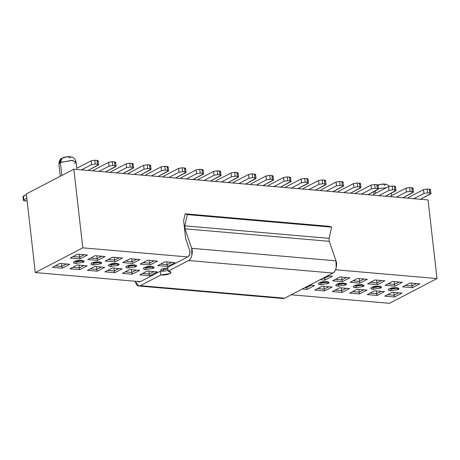 <?xml version="1.0" encoding="UTF-8"?>
<svg xmlns="http://www.w3.org/2000/svg" width="460" height="460" viewBox="0 0 460 460"><rect width="100%" height="100%" fill="white"/><g stroke="black" fill="none" stroke-linecap="round" stroke-linejoin="round"><path stroke-width="0.69" d="M378.419 188.542L386.331 187.737L378.419 188.542M61.979 158.194L59.84 162.656L71.432 160.419L76.038 162.006L74.56 163.599M62.267 158.033C62.255 157.573 68.575 156.112 70.61 156.826C71.461 157.153 74.6 156.866 76.038 162.006L72.277 160.471L60.346 162.368L61.841 175.45L60.346 162.368L58.868 163.961L61.646 158.389L62.267 158.033L60.346 162.368L62.267 158.033L64.141 157.671C66.228 156.48 71.852 156.843 69.805 158.033M388.464 289.374L388.372 290.053L390.597 290.772L391.195 289.121L390.597 290.772L397.94 289.61L398.573 288.224L396.721 287.701L389.195 288.851C392.754 286.833 402.04 287.638 397.94 289.61L396.704 288.242L397.94 289.61L390.597 290.772C388.119 290.45 387.648 289.811 389.195 288.851M370.973 287.856L370.881 288.535L373.106 289.26L373.704 287.603L373.106 289.26L380.449 288.092L381.081 286.707L379.23 286.183L371.703 287.333C375.262 285.315 384.548 286.12 380.449 288.092L379.212 286.729L380.449 288.092L373.106 289.26C370.628 288.938 370.156 288.293 371.703 287.333M353.481 286.339L353.395 287.017L355.615 287.741L356.212 286.085L355.615 287.741L362.957 286.574L363.59 285.188L361.738 284.665L354.211 285.815C357.771 283.797 367.057 284.602 362.957 286.574L361.721 285.211L362.957 286.574L355.615 287.741C353.136 287.419 352.665 286.775 354.211 285.815M335.99 284.82L335.903 285.499L338.123 286.223L338.721 284.567L338.123 286.223L345.466 285.056L346.098 283.67L344.247 283.147L336.72 284.297C340.279 282.279 349.565 283.084 345.466 285.056L344.229 283.693L345.466 285.056L338.123 286.223C335.645 285.901 335.173 285.257 336.72 284.297M318.498 283.308L318.412 283.981L320.631 284.705L321.229 283.049L320.631 284.705L327.974 283.538L328.607 282.152L326.755 281.629L319.228 282.779C322.788 280.761 332.074 281.566 327.974 283.538L326.738 282.175L327.974 283.538L320.631 284.705C318.153 284.383 317.682 283.739 319.228 282.779M161.075 269.646L160.988 270.325L163.214 271.049L163.812 269.393L163.214 271.049L164.582 271.089L163.214 271.049C160.73 270.727 160.264 270.083 161.811 269.123L167.808 267.91L161.811 269.123M143.583 268.128L143.497 268.807L145.722 269.531L146.32 267.875L145.722 269.531L153.065 268.364L153.697 266.978L151.846 266.455L144.319 267.605C147.879 265.587 157.165 266.392 153.065 268.364L151.823 267.001L153.065 268.364L145.722 269.531C143.238 269.209 142.773 268.565 144.319 267.605M126.092 266.61L126.005 267.289L128.231 268.013L128.829 266.357L128.231 268.013L135.573 266.846L136.206 265.46L134.355 264.937L126.828 266.087C130.387 264.069 139.673 264.874 135.573 266.846L134.332 265.483L135.573 266.846L128.231 268.013C125.747 267.691 125.281 267.047 126.828 266.087M108.606 265.098L108.514 265.771L110.739 266.495L111.337 264.839L110.739 266.495L118.082 265.328L118.715 263.942L116.863 263.419L109.336 264.569C112.895 262.551 122.182 263.356 118.082 265.328L116.84 263.965L118.082 265.328L110.739 266.495C108.255 266.173 107.789 265.529 109.336 264.569M91.114 263.58L91.022 264.253L93.248 264.977L93.846 263.321L93.248 264.977L100.59 263.81L101.223 262.424L99.371 261.901L91.845 263.051C95.404 261.033 104.69 261.838 100.59 263.81L99.348 262.447L100.59 263.81L93.248 264.977C90.77 264.655 90.298 264.011 91.845 263.051M73.623 262.062L73.531 262.74L75.756 263.459L76.354 261.803L75.756 263.459L83.099 262.292L83.731 260.906L81.88 260.383L74.353 261.533C77.912 259.515 87.199 260.32 83.099 262.292L81.863 260.929L83.099 262.292L75.756 263.459C73.278 263.137 72.806 262.493 74.353 261.533M98.607 164.686L98.175 160.879L97.014 160.408L97.451 164.214L98.607 164.686L88.055 170.43L98.986 171.379L109.083 166.123L108.652 162.317L109.083 166.123L112.752 165.542L112.32 161.736L108.652 162.317L94.099 169.895L108.652 162.317L112.32 161.736L114.505 161.926L114.942 165.732L116.098 166.204L105.547 171.948L115.644 166.692C116.414 166.209 116.179 165.893 114.942 165.732L112.752 165.542L109.083 166.123L98.986 171.379L116.478 172.897L126.575 167.641L126.143 163.835L126.575 167.641L130.243 167.06L129.812 163.254L126.143 163.835L111.59 171.413L126.143 163.835L129.812 163.254L131.997 163.444L132.434 167.25L133.59 167.722L123.038 173.466L133.135 168.21C133.906 167.727 133.67 167.411 132.434 167.25L130.243 167.06L126.575 167.641L116.478 172.897L133.969 174.415L144.066 169.159L143.635 165.353L144.066 169.159L147.735 168.573L147.303 164.772L143.635 165.353L129.082 172.931L143.635 165.353L147.303 164.772L149.488 164.962L149.925 168.762L151.081 169.24L140.53 174.984L150.627 169.728C151.398 169.245 151.162 168.923 149.925 168.762L147.735 168.573L144.066 169.159L133.969 174.415L151.461 175.933L161.558 170.677L161.121 166.871L161.558 170.677L165.226 170.091L164.795 166.29L161.121 166.871L146.573 174.449L161.121 166.871L164.795 166.29L166.98 166.48L167.417 170.28L168.573 170.752L158.021 176.502L168.118 171.246C168.889 170.763 168.653 170.441 167.417 170.28L165.226 170.091L161.558 170.677L151.461 175.933L168.952 177.451L179.049 172.195L178.612 168.389L179.049 172.195L182.718 171.609L182.286 167.808L178.612 168.389L164.065 175.967L178.612 168.389L182.286 167.808L184.471 167.998L184.908 171.798L186.064 172.27L175.513 178.02L185.61 172.764C186.38 172.281 186.145 171.959 184.908 171.798L182.718 171.609L179.049 172.195L168.952 177.451L186.444 178.969L196.541 173.713L196.104 169.907L196.541 173.713L200.209 173.127L199.778 169.32L196.104 169.907L181.556 177.485L196.104 169.907L199.778 169.32L201.963 169.51L202.394 173.316L203.556 173.788L193.005 179.538L203.096 174.282C203.872 173.799 203.636 173.477 202.394 173.316L200.209 173.127L196.541 173.713L186.444 178.969L203.935 180.487L214.032 175.231L213.595 171.425L214.032 175.231L217.701 174.645L217.269 170.838L213.595 171.425L199.048 179.003L213.595 171.425L217.269 170.838L219.454 171.028L219.886 174.834L221.047 175.306L210.496 181.056L220.587 175.8C221.363 175.317 221.128 174.995 219.886 174.834L217.701 174.645L214.032 175.231L203.935 180.487L221.427 182.005L231.524 176.749L231.087 172.943L231.524 176.749L235.192 176.163L234.761 172.356L231.087 172.943L216.539 180.515L231.087 172.943L234.761 172.356L236.946 172.546L237.377 176.352L238.539 176.824L227.987 182.574L238.079 177.313C238.855 176.835 238.619 176.513 237.377 176.352L235.192 176.163L231.524 176.749L221.427 182.005L238.918 183.523L249.015 178.261L248.578 174.461L249.015 178.261L252.684 177.681L252.252 173.874L248.578 174.461L234.031 182.033L248.578 174.461L252.252 173.874L254.437 174.064L254.869 177.87L256.024 178.342L245.473 184.092L255.57 178.831C256.346 178.353 256.111 178.031 254.869 177.87L252.684 177.681L249.015 178.261L238.918 183.523L256.41 185.041L266.507 179.78L266.07 175.979L266.507 179.78L270.175 179.199L269.744 175.392L266.07 175.979L251.522 183.552L266.07 175.979L269.744 175.392L271.929 175.582L272.36 179.388L273.516 179.86L262.965 185.61L273.062 180.349C273.838 179.871 273.602 179.549 272.36 179.388L270.175 179.199L266.507 179.78L256.41 185.041L273.901 186.559L283.998 181.297L283.561 177.497L283.998 181.297L287.667 180.717L287.236 176.91L283.561 177.497L269.014 185.07L283.561 177.497L287.236 176.91L289.42 177.1L289.852 180.906L291.007 181.378L280.456 187.128L290.553 181.867C291.329 181.389 291.094 181.067 289.852 180.906L287.667 180.717L283.998 181.297L273.901 186.559L291.393 188.071L301.484 182.815L301.053 179.009L301.484 182.815L305.158 182.235L304.727 178.428L301.053 179.009L286.505 186.587L301.053 179.009L304.727 178.428L306.912 178.618L307.343 182.424L308.499 182.896L297.948 188.64L308.045 183.385C308.815 182.907 308.585 182.585 307.343 182.424L305.158 182.235L301.484 182.815L291.393 188.071L308.884 189.589L318.975 184.333L318.544 180.527L318.975 184.333L322.65 183.753L322.213 179.946L318.544 180.527L303.997 188.105L318.544 180.527L322.213 179.946L324.403 180.136L324.835 183.942L325.99 184.414L315.439 190.158L325.536 184.903C326.307 184.42 326.077 184.103 324.835 183.942L322.65 183.753L318.975 184.333L308.884 189.589L326.376 191.107L336.467 185.851L336.036 182.045L336.467 185.851L340.141 185.271L339.704 181.464L336.036 182.045L321.483 189.623L336.036 182.045L339.704 181.464L341.895 181.654L342.326 185.46L343.482 185.932L332.931 191.676L343.028 186.421C343.798 185.938 343.568 185.621 342.326 185.46L340.141 185.271L336.467 185.851L326.376 191.107L343.861 192.625L353.959 187.369L353.527 183.563L353.959 187.369L357.633 186.783L357.196 182.982L353.527 183.563L338.974 191.142L353.527 183.563L357.196 182.982L359.386 183.172L359.818 186.973L360.973 187.45L350.422 193.194L360.519 187.939C361.29 187.456 361.06 187.134 359.818 186.973L357.633 186.783L353.959 187.369L343.861 192.625L361.353 194.143L371.45 188.887L371.019 185.081L371.45 188.887L375.124 188.301L374.687 184.5L371.019 185.081L356.466 192.659L371.019 185.081L374.687 184.5L376.878 184.69L377.309 188.491L378.465 188.968L367.914 194.712L378.011 189.457C378.781 188.974 378.551 188.652 377.309 188.491L375.124 188.301L371.45 188.887L361.353 194.143L378.844 195.661L388.941 190.405L388.51 186.599L388.941 190.405L392.616 189.819L392.179 186.018L388.51 186.599L373.957 194.177L388.51 186.599L392.179 186.018L394.369 186.208L394.801 190.009L395.956 190.48L385.405 196.23L395.502 190.975C396.273 190.492 396.043 190.17 394.801 190.009L392.616 189.819L388.941 190.405L378.844 195.661L396.336 197.179L406.433 191.923L406.002 188.117L406.433 191.923L410.107 191.337L409.67 187.536L406.002 188.117L391.448 195.695L406.002 188.117L409.67 187.536L411.855 187.72L412.292 191.527L413.448 191.998L402.897 197.748L412.994 192.493C413.764 192.01 413.534 191.688 412.292 191.527L410.107 191.337L406.433 191.923L396.336 197.179L413.827 198.697L423.924 193.441L423.493 189.635L423.924 193.441L427.599 192.855L427.162 189.048L423.493 189.635L408.94 197.213L423.493 189.635L427.162 189.048L429.347 189.238L429.784 193.045L430.94 193.516L420.388 199.266L430.485 194.011C431.256 193.528 431.02 193.206 429.784 193.045L427.599 192.855L423.924 193.441L413.827 198.697L428.041 199.927L437 278.564L389.488 303.307L291.174 294.774L389.488 303.307L437 278.564L428.041 199.927L73.841 169.199L26.335 193.942L35.294 272.573L82.806 247.836L73.841 169.199L82.806 247.836L187.749 256.939L82.806 247.836L35.294 272.573L26.335 193.942L73.841 169.199L88.055 170.43L98.152 165.174C98.923 164.697 98.687 164.375 97.451 164.214L95.266 164.024L91.592 164.605L81.495 169.861L91.592 164.605L95.266 164.024L94.829 160.218L97.014 160.408C98.256 160.569 98.492 160.891 97.715 161.368M81.863 260.929L81.799 260.377L81.863 260.929L76.354 261.803L81.863 260.929L82.461 260.464M99.348 262.447L99.291 261.895L99.348 262.447L93.846 263.321L99.348 262.447L99.952 261.981M116.84 263.965L116.777 263.413L116.84 263.965L111.337 264.839L116.84 263.965L117.444 263.499M134.332 265.483L134.268 264.931L134.332 265.483L128.829 266.357L134.332 265.483L134.935 265.017M151.823 267.001L151.76 266.443L151.823 267.001L146.32 267.875L151.823 267.001L152.427 266.536M167.934 269.014L163.812 269.393L167.934 269.014M326.738 282.175L326.675 281.623L326.738 282.175L321.229 283.049L326.738 282.175L327.336 281.71M344.229 283.693L344.166 283.142L344.229 283.693L338.721 284.567L344.229 283.693L344.827 283.228M361.721 285.211L361.658 284.654L361.721 285.211L356.212 286.085L361.721 285.211L362.319 284.746M379.212 286.729L379.149 286.172L379.212 286.729L373.704 287.603L379.212 286.729L379.81 286.264M396.704 288.248L396.641 287.69L396.704 288.248L391.195 289.121L396.704 288.248L397.302 287.782M398.728 292.836L394.116 295.234L394.611 296.987L402.034 293.118L392.196 292.267L384.773 296.131L394.611 296.987L394.116 295.234L387.584 294.67L394.116 295.234L398.728 292.836M381.236 291.318L376.625 293.716L377.119 295.469L384.543 291.6L374.704 290.749L367.281 294.613L377.119 295.469L376.625 293.716L370.093 293.152L376.625 293.716L381.236 291.318M363.751 289.8L359.133 292.203L359.628 293.952L367.051 290.087L357.213 289.231L349.79 293.095L359.628 293.952L359.133 292.203L352.601 291.634L359.133 292.203L363.751 289.8M346.259 288.282L341.642 290.685L342.136 292.433L349.56 288.57L339.721 287.713L332.298 291.577L342.136 292.433L341.642 290.685L335.11 290.116L341.642 290.685L346.259 288.282M328.768 286.764L324.15 289.167L324.645 290.915L332.068 287.051L322.23 286.195L314.807 290.064L324.645 290.915L324.15 289.167L317.618 288.598L324.15 289.167L328.768 286.764M311.276 285.246L306.659 287.649L307.153 289.397L314.577 285.533L309.735 285.114L314.577 285.533L307.153 289.397L306.659 287.649L305.124 287.517L306.659 287.649L311.276 285.246M302.312 288.978L307.153 289.397L302.312 288.978M153.853 271.59L149.241 273.987L149.736 275.741L157.159 271.877L147.321 271.02L139.898 274.885L149.736 275.741L149.241 273.987L142.703 273.424L149.241 273.987L153.853 271.59M136.361 270.072L131.75 272.475L132.244 274.223L139.667 270.359L129.829 269.502L122.406 273.366L132.244 274.223L131.75 272.475L125.212 271.906L131.75 272.475L136.361 270.072M118.87 268.554L114.258 270.957L114.753 272.705L122.176 268.841L112.338 267.984L104.914 271.848L114.753 272.705L114.258 270.957L107.72 270.388L114.258 270.957L118.87 268.554M101.378 267.036L96.767 269.439L97.261 271.187L104.684 267.323L94.846 266.466L87.423 270.336L97.261 271.187L96.767 269.439L90.235 268.87L96.767 269.439L101.378 267.036M83.887 265.518L79.275 267.921L79.77 269.669L87.193 265.805L77.355 264.948L69.931 268.818L79.77 269.669L79.275 267.921L72.743 267.352L79.275 267.921L83.887 265.518M66.395 264L61.784 266.403L62.278 268.151L69.701 264.287L59.863 263.43L52.44 267.3L62.278 268.151L61.784 266.403L55.252 265.834L61.784 266.403L66.395 264M416.547 283.555L411.936 285.959L412.43 287.707L419.853 283.843L410.015 282.986L402.592 286.856L412.43 287.707L411.936 285.959L405.398 285.39L411.936 285.959L411.608 283.13L411.936 285.959L416.547 283.555M399.056 282.037L394.444 284.441L394.939 286.189L402.362 282.325L392.524 281.474L385.1 285.338L394.939 286.189L394.444 284.441L387.906 283.872L394.444 284.441L394.116 281.612L394.444 284.441L399.056 282.037M381.564 280.519L376.953 282.923L377.447 284.671L384.87 280.807L375.032 279.956L367.609 283.82L377.447 284.671L376.953 282.923L370.415 282.354L376.953 282.923L376.631 280.094L376.953 282.923L381.564 280.519M364.073 279.002L359.461 281.405L359.956 283.153L367.379 279.289L357.541 278.438L350.117 282.302L359.956 283.153L359.461 281.405L352.923 280.841L359.461 281.405L359.139 278.576L359.461 281.405L364.073 279.002M346.581 277.483L341.97 279.887L342.464 281.641L349.887 277.771L340.049 276.92L332.626 280.784L342.464 281.641L341.97 279.887L335.432 279.323L341.97 279.887L341.648 277.058L341.97 279.887L346.581 277.483M329.09 275.965L324.478 278.369L324.973 280.123L332.396 276.253L327.554 275.833L332.396 276.253L324.973 280.123L324.478 278.369L322.937 278.237L324.478 278.369L324.375 277.489L324.478 278.369L329.09 275.965M320.131 279.703L324.973 280.123L320.131 279.703M171.672 262.309L167.055 264.713L167.549 266.461L174.972 262.597L165.134 261.746L157.711 265.61L167.549 266.461L167.055 264.713L160.523 264.143L167.055 264.713L166.733 261.884L167.055 264.713L171.672 262.309M154.18 260.791L149.563 263.195L150.058 264.943L157.481 261.079L147.643 260.228L140.22 264.092L150.058 264.943L149.563 263.195L143.031 262.631L149.563 263.195L149.241 260.366L149.563 263.195L154.18 260.791M136.689 259.273L132.072 261.677L132.566 263.425L139.995 259.561L130.151 258.71L122.728 262.574L132.566 263.425L132.072 261.677L125.54 261.113L132.072 261.677L131.75 258.848L132.072 261.677L136.689 259.273M119.197 257.755L114.58 260.159L115.08 261.912L122.504 258.043L112.66 257.192L105.236 261.056L115.08 261.912L114.58 260.159L108.048 259.595L114.58 260.159L114.258 257.33L114.58 260.159L119.197 257.755M101.706 256.243L97.089 258.641L97.589 260.394L105.012 256.525L95.174 255.674L87.745 259.538L97.589 260.394L97.089 258.641L90.557 258.077L97.089 258.641L96.767 255.812L97.089 258.641L101.706 256.243M84.215 254.725L79.597 257.123L80.097 258.877L87.521 255.007L77.682 254.156L70.259 258.02L80.097 258.877L79.597 257.123L73.065 256.559L79.597 257.123L79.275 254.294L79.597 257.123L84.215 254.725M393.794 292.405L394.116 295.234L393.794 292.405M376.303 290.887L376.625 293.716L376.303 290.887M358.811 289.369L359.133 292.203L358.811 289.369M341.32 287.851L341.642 290.685L341.32 287.851M323.828 286.333L324.15 289.167L323.828 286.333M306.561 286.764L306.659 287.649L306.561 286.764M148.919 271.158L149.241 273.987L148.919 271.158M131.428 269.64L131.75 272.475L131.428 269.64M113.936 268.123L114.258 270.957L113.936 268.123M96.445 266.604L96.767 269.439L96.445 266.604M78.953 265.086L79.275 267.921L78.953 265.086M61.462 263.574L61.784 266.403L61.462 263.574M74.756 261.343L76.354 261.803M92.247 262.861L93.846 263.321M109.739 264.379L111.337 264.839M127.23 265.897L128.829 266.357M144.722 267.415L146.32 267.875M162.213 268.933L163.812 269.393M319.637 282.589L321.229 283.049M337.128 284.108L338.721 284.567M354.62 285.625L356.212 286.085M372.111 287.143L373.704 287.603M389.603 288.656L391.195 289.121M377.982 185.041L378.982 184.989C381.11 183.776 386.791 184.178 384.589 185.386M140.237 281.681L35.294 272.573L140.237 281.681L160.321 271.222L164.582 271.089L160.321 271.222L140.237 281.681M335.57 269.767L437 278.564L335.57 269.767M185.679 238.746L183.62 220.691L185.679 238.746L189.756 250.591L189.842 254.179L188.215 256.697C189.83 255.352 190.342 253.31 189.756 250.591L185.679 238.746M402.034 293.118L394.611 296.987L384.773 296.131L392.196 292.267L402.034 293.118M384.543 291.6L377.119 295.469L367.281 294.613L374.704 290.749L384.543 291.6M367.051 290.087L359.628 293.952L349.79 293.095L357.213 289.231L367.051 290.087M349.56 288.57L342.136 292.433L332.298 291.577L339.721 287.713L349.56 288.57M332.068 287.051L324.645 290.915L314.807 290.064L322.23 286.195L332.068 287.051M419.853 283.843L412.43 287.707L402.592 286.856L410.015 282.986L419.853 283.843M402.362 282.325L394.939 286.189L385.1 285.338L392.524 281.474L402.362 282.325M384.87 280.807L377.447 284.671L367.609 283.82L375.032 279.956L384.87 280.807M367.379 279.289L359.956 283.153L350.117 282.302L357.541 278.438L367.379 279.289M349.887 277.771L342.464 281.641L332.626 280.784L340.049 276.92L349.887 277.771M138.782 285.993L283.084 298.517L284.642 298.178L140.34 285.66L284.642 298.178L332.902 273.05L188.6 260.527L168.182 271.164C171.241 271.572 171.827 272.372 169.935 273.568C167.348 274.706 164.289 275.189 160.758 275.028L160.321 271.222L160.758 275.028L140.34 285.66L138.782 285.993L135.148 281.238L136.379 284.401C137.517 285.947 138.839 286.367 140.34 285.66L160.758 275.028L169.935 273.568L171.074 272.343L168.182 271.164L167.745 267.358L187.749 256.939L167.745 267.358L168.182 271.164L188.6 260.527C190.095 259.676 191.176 257.997 191.855 255.484L191.688 248.308L184.972 228.81L184.776 225.843L187.346 214.613L185.184 213.825L183.62 220.691L185.184 213.825L329.486 226.343L331.648 227.131L329.078 238.361L329.274 241.327L335.99 260.832L336.156 268.007C335.478 270.514 334.397 272.199 332.902 273.05L284.642 298.178L281.606 297.919M157.159 271.877L149.736 275.741L139.898 274.885L147.321 271.02L157.159 271.877M139.667 270.359L132.244 274.223L122.406 273.366L129.829 269.502L139.667 270.359M122.176 268.841L114.753 272.705L104.914 271.848L112.338 267.984L122.176 268.841M104.684 267.323L97.261 271.187L87.423 270.336L94.846 266.466L104.684 267.323M87.193 265.805L79.77 269.669L69.931 268.818L77.355 264.948L87.193 265.805M69.701 264.287L62.278 268.151L52.44 267.3L59.863 263.43L69.701 264.287M174.972 262.597L167.549 266.461L157.711 265.61L165.134 261.746L174.972 262.597M157.481 261.079L150.058 264.943L140.22 264.092L147.643 260.228L157.481 261.079M139.995 259.561L132.566 263.425L122.728 262.574L130.151 258.71L139.995 259.561M122.504 258.043L115.08 261.912L105.236 261.056L112.66 257.192L122.504 258.043M105.012 256.525L97.589 260.394L87.745 259.538L95.174 255.674L105.012 256.525M87.521 255.007L80.097 258.877L70.259 258.02L77.682 254.156L87.521 255.007M24.593 200.824L27.14 201.031L23.477 200.462L23.891 199.858C23.115 200.341 23.351 200.663 24.593 200.824M23.454 196.058L23.891 199.858L26.829 198.329L23.891 199.858L23.454 196.058L26.398 194.522L23 196.546L23.431 200.353M138.149 281.497L139.127 282.02L139.909 281.853L137.931 281.227M168.09 270.336L164.582 271.089L168.09 270.336M76.607 168.377L91.16 160.799L94.829 160.218L91.16 160.799L91.592 164.605L91.16 160.799L76.607 168.377M116.098 166.204L115.667 162.397L114.505 161.926C115.748 162.087 115.983 162.409 115.207 162.886M133.59 167.722L133.112 163.806L131.997 163.444C133.239 163.605 133.475 163.927 132.698 164.404M151.081 169.24L150.644 165.433L149.488 164.962C150.73 165.123 150.966 165.445 150.19 165.922M168.573 170.752L168.136 166.951L166.98 166.48C168.222 166.641 168.452 166.957 167.681 167.44M186.064 172.27L185.627 168.469L184.471 167.998C185.713 168.159 185.943 168.475 185.173 168.958M203.556 173.788L203.119 169.987L201.963 169.51C203.205 169.671 203.435 169.993 202.664 170.476M221.047 175.306L220.61 171.505L219.454 171.028C220.696 171.189 220.927 171.511 220.156 171.994M238.539 176.824L238.102 173.017L236.946 172.546C238.188 172.707 238.418 173.029 237.647 173.512M256.024 178.342L255.593 174.535L254.437 174.064C255.679 174.225 255.909 174.547 255.139 175.03M273.516 179.86L273.085 176.053L271.929 175.582C273.171 175.743 273.401 176.065 272.63 176.548M291.007 181.378L290.576 177.571L289.42 177.1C290.657 177.261 290.892 177.583 290.122 178.066M308.499 182.896L308.068 179.089L306.912 178.618C308.148 178.779 308.384 179.101 307.613 179.578M325.99 184.414L325.559 180.607L324.403 180.136C325.64 180.297 325.875 180.619 325.105 181.096M343.482 185.932L343.051 182.125L341.895 181.654C343.131 181.815 343.367 182.137 342.596 182.614M360.973 187.45L360.542 183.643L359.386 183.172C360.623 183.333 360.858 183.655 360.088 184.132M378.465 188.968L378.034 185.161L376.878 184.69C378.114 184.851 378.35 185.167 377.579 185.65M395.956 190.48L395.525 186.679L394.369 186.208C395.606 186.369 395.841 186.685 395.071 187.168M413.448 191.998L413.017 188.197L411.855 187.72C413.097 187.887 413.333 188.203 412.557 188.686M430.94 193.516L430.508 189.715L429.347 189.238C430.589 189.399 430.824 189.721 430.048 190.204M131.997 163.444L129.812 163.254L130.243 167.06L132.434 167.25L131.997 163.444M114.505 161.926L112.32 161.736L112.752 165.542L114.942 165.732L114.505 161.926M166.98 166.48L164.795 166.29L165.226 170.091L167.417 170.28L166.98 166.48M97.014 160.408L94.829 160.218L95.266 164.024L97.451 164.214L97.014 160.408M149.488 164.962L147.303 164.772L147.735 168.573L149.925 168.762L149.488 164.962M184.471 167.998L182.286 167.808L182.718 171.609L184.908 171.798L184.471 167.998M271.929 175.582L269.744 175.392L270.175 179.199L272.36 179.388L271.929 175.582M254.437 174.064L252.252 173.874L252.684 177.681L254.869 177.87L254.437 174.064M236.946 172.546L234.761 172.356L235.192 176.163L237.377 176.352L236.946 172.546M219.454 171.028L217.269 170.838L217.701 174.645L219.886 174.834L219.454 171.028M201.963 169.51L199.778 169.32L200.209 173.127L202.394 173.316L201.963 169.51M376.878 184.69L374.687 184.5L375.124 188.301L377.309 188.491L376.878 184.69M429.347 189.238L427.162 189.048L427.599 192.855L429.784 193.045L429.347 189.238M411.855 187.72L409.67 187.536L410.107 191.337L412.292 191.527L411.855 187.72M394.369 186.208L392.179 186.018L392.616 189.819L394.801 190.009L394.369 186.208M359.386 183.172L357.196 182.982L357.633 186.783L359.818 186.973L359.386 183.172M341.895 181.654L339.704 181.464L340.141 185.271L342.326 185.46L341.895 181.654M324.403 180.136L322.213 179.946L322.65 183.753L324.835 183.942L324.403 180.136M306.912 178.618L304.727 178.428L305.158 182.235L307.343 182.424L306.912 178.618M289.42 177.1L287.236 176.91L287.667 180.717L289.852 180.906L289.42 177.1M335.99 260.832L191.688 248.308C193.355 251.787 191.337 259.796 188.6 260.527L332.902 273.05C335.639 272.314 337.657 264.31 335.99 260.832L329.274 241.327L184.972 228.81L191.688 248.308L335.99 260.832M329.078 238.361L184.776 225.843L184.972 228.81L329.274 241.327L329.078 238.361L331.648 227.131L187.346 214.613L184.776 225.843L329.078 238.361M329.486 226.343L185.184 213.825L187.346 214.613L331.648 227.131L329.486 226.343M375.601 193.321L375.325 190.854L375.601 193.321M94.099 169.895L92.885 170.85L94.099 169.895M111.59 171.413L110.377 172.368L111.59 171.413M129.082 172.931L127.868 173.886L129.082 172.931M146.573 174.449L145.36 175.404L146.573 174.449M164.065 175.967L162.852 176.922L164.065 175.967M181.556 177.485L180.343 178.44L181.556 177.485M199.048 179.003L197.834 179.958L199.048 179.003M216.539 180.515L215.326 181.476L216.539 180.515M234.031 182.033L232.812 182.994L234.031 182.033M251.522 183.552L250.303 184.512L251.522 183.552M269.014 185.07L267.795 186.024L269.014 185.07M286.505 186.587L285.286 187.542L286.505 186.587M303.997 188.105L302.778 189.06L303.997 188.105M321.483 189.623L320.269 190.578L321.483 189.623M338.974 191.142L337.761 192.096L338.974 191.142M356.466 192.659L355.252 193.614L356.466 192.659M373.957 194.177L372.744 195.132L373.957 194.177M391.448 195.695L390.235 196.65L391.448 195.695M408.94 197.213L407.727 198.168L408.94 197.213M377.913 184.977L382.513 184.017L385.56 184.161L386.917 184.512L389.511 186.248M61.646 158.389C60.064 159.005 59.139 160.862 58.868 163.961L60.271 176.266M76.757 168.302L76.038 162.006M374.037 194.137L373.756 191.67M391.598 195.615L391.316 193.154"/></g></svg>
